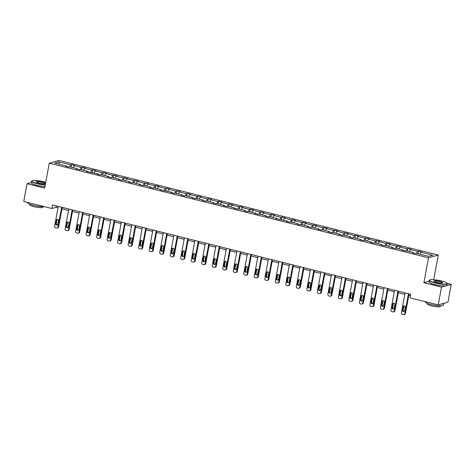 <?xml version="1.0" encoding="UTF-8"?>
<svg xmlns="http://www.w3.org/2000/svg" width="475" height="475" viewBox="0 0 475 475"><rect width="100%" height="100%" fill="white"/><g stroke="black" fill="none" stroke-linecap="round" stroke-linejoin="round"><path stroke-width="0.71" d="M438.253 255.069L59.013 160.467L49.287 163.18L428.521 257.783L438.253 255.069L433.687 279.686M429.056 281.259L423.902 282.702L441.518 287.096L451.25 284.382L447.135 283.355M451.25 284.382L447.949 302.177L438.223 304.891L441.518 287.096M31.35 182.507L27.051 183.706L23.75 201.501L51.876 208.519L56.044 207.355L58.003 207.842M69.706 166.939L70.745 164.867L71.624 164.623L71.155 167.164M59.512 164.261L58.823 161.892L70.745 164.867M73.132 167.657L74.112 165.71L74.997 165.46L71.624 164.623M74.112 165.71L81.255 167.491L82.139 167.242L81.664 169.783M83.642 170.282L84.627 168.328L85.506 168.085L82.139 167.242M84.627 168.328L91.764 170.109L92.649 169.866L92.174 172.407M94.151 172.9L95.137 170.953L96.015 170.703L92.649 169.866M95.137 170.953L102.273 172.734L103.158 172.484L102.683 175.032M104.666 175.524L105.646 173.571L106.525 173.328L103.158 172.484M105.646 173.571L112.789 175.352L113.668 175.109L113.198 177.65M115.176 178.143L116.155 176.195L117.034 175.946L113.668 175.109M116.155 176.195L123.298 177.977L124.177 177.727L123.708 180.274M125.685 180.767L126.665 178.814L127.543 178.57L124.177 177.727M126.665 178.814L133.808 180.595L134.686 180.352L134.217 182.893M136.194 183.386L137.174 181.438L138.053 181.189L134.686 180.352M137.174 181.438L144.317 183.219L145.196 182.976L144.727 185.517M146.704 186.01L147.683 184.057L148.568 183.813L145.196 182.976M147.683 184.057L154.826 185.838L155.705 185.594L155.236 188.136M157.213 188.628L158.193 186.681L159.078 186.438L155.705 185.594M158.193 186.681L165.336 188.462L166.214 188.219L165.745 190.76M167.723 191.253L168.702 189.305L169.587 189.056L166.214 188.219M168.702 189.305L175.845 191.087L176.73 190.837L176.255 193.384M178.232 193.877L179.212 191.924L180.096 191.68L176.73 190.837M179.212 191.924L186.354 193.705L187.239 193.462L186.764 196.003M188.741 196.496L189.727 194.548L190.606 194.299L187.239 193.462M189.727 194.548L196.864 196.329L197.748 196.08L197.273 198.627M199.251 199.12L200.236 197.167L201.115 196.923L197.748 196.08M200.236 197.167L207.373 198.948L208.258 198.704L207.783 201.246M209.766 201.738L210.746 199.791L211.624 199.542L208.258 198.704M210.746 199.791L217.888 201.572L218.767 201.323L218.298 203.87M220.275 204.363L221.255 202.409L222.134 202.166L218.767 201.323M221.255 202.409L228.398 204.191L229.277 203.947L228.808 206.488M230.785 206.981L231.764 205.034L232.643 204.784L229.277 203.947M231.764 205.034L238.907 206.815L239.786 206.572L239.317 209.113M241.294 209.606L242.274 207.652L243.152 207.409L239.786 206.572M242.274 207.652L249.417 209.433L250.295 209.19L249.826 211.731M251.803 212.224L252.783 210.277L253.668 210.033L250.295 209.19M252.783 210.277L259.926 212.058L260.805 211.814L260.336 214.356M262.313 214.848L263.293 212.901L264.177 212.652L260.805 211.814M263.293 212.901L270.435 214.682L271.314 214.433L270.845 216.98M272.822 217.473L273.802 215.519L274.687 215.276L271.314 214.433M273.802 215.519L280.945 217.301L281.829 217.057L281.354 219.598M283.332 220.091L284.317 218.144L285.196 217.894L281.829 217.057M284.317 218.144L291.454 219.925L292.339 219.676L291.864 222.223M293.841 222.716L294.827 220.762L295.705 220.519L292.339 219.676M294.827 220.762L301.963 222.543L302.848 222.3L302.373 224.841M304.356 225.334L305.336 223.387L306.215 223.137L302.848 222.3M305.336 223.387L312.473 225.168L313.358 224.918L312.883 227.466M314.866 227.958L315.845 226.005L316.724 225.762L313.358 224.918M315.845 226.005L322.988 227.786L323.867 227.543L323.398 230.084M325.375 230.577L326.355 228.629L327.233 228.38L323.867 227.543M326.355 228.629L333.497 230.411L334.376 230.167L333.907 232.708M335.884 233.201L336.864 231.248L337.743 231.004L334.376 230.167M336.864 231.248L344.007 233.029L344.886 232.786L344.417 235.327M346.394 235.82L347.373 233.872L348.258 233.629L344.886 232.786M347.373 233.872L354.516 235.653L355.395 235.41L354.926 237.951M356.903 238.444L357.883 236.497L358.767 236.247L355.395 235.41M357.883 236.497L365.026 238.278L365.904 238.028L365.435 240.576M367.412 241.068L368.392 239.115L369.277 238.872L365.904 238.028M368.392 239.115L375.535 240.896L376.414 240.653L375.945 243.194M377.922 243.687L378.902 241.739L379.786 241.49L376.414 240.653M378.902 241.739L386.044 243.521L386.929 243.271L386.454 245.818M388.431 246.311L389.417 244.358L390.296 244.114L386.929 243.271M389.417 244.358L396.554 246.139L397.438 245.896L396.963 248.437M398.941 248.93L399.926 246.982L400.805 246.733L397.438 245.896M399.926 246.982L407.063 248.763L407.948 248.514L407.473 251.061M409.456 251.554L410.436 249.601L411.314 249.357L407.948 248.514M410.436 249.601L417.578 251.382L418.457 251.138L417.988 253.68M419.965 254.172L420.945 252.225L421.824 251.976L418.457 251.138M420.945 252.225L432.867 255.2L428.711 256.358L416.789 253.383L415.91 253.626L412.537 252.789L413.422 252.546L406.279 250.758L405.401 251.008L402.028 250.165L402.913 249.921L395.77 248.14L394.885 248.383L391.519 247.546L392.403 247.297L385.261 245.516L384.376 245.765L381.009 244.922L381.888 244.678L374.751 242.897L373.867 243.141L370.5 242.303L371.379 242.054L364.242 240.273L363.357 240.522L359.991 239.679L360.869 239.436L353.727 237.654L352.848 237.898L349.481 237.061L350.36 236.811L343.217 235.03L342.338 235.279L338.972 234.436L339.851 234.193L332.708 232.412L331.829 232.655L328.463 231.812L329.341 231.568L322.198 229.787L321.32 230.031L317.947 229.193L318.832 228.95L311.689 227.163L310.81 227.412L307.438 226.569L308.322 226.326L301.18 224.544L300.301 224.788L296.928 223.951L297.813 223.701L290.67 221.92L289.786 222.169L286.419 221.326L287.298 221.083L275.91 218.708L276.788 218.458L269.652 216.677L268.767 216.927L265.4 216.083L266.279 215.84L259.142 214.059L258.257 214.302L254.891 213.465L255.77 213.216L248.627 211.434L247.748 211.684L244.382 210.841L245.26 210.597L238.118 208.816L237.239 209.059L233.872 208.216L234.751 207.973L227.608 206.192L226.729 206.435L223.357 205.598L224.242 205.354L217.099 203.567L216.22 203.817L212.848 202.973L213.732 202.73L206.589 200.949L205.711 201.192L202.338 200.355L203.223 200.106L196.08 198.324L195.201 198.574L191.829 197.731L192.713 197.487L185.571 195.706L184.686 195.949L181.319 195.112L182.198 194.863L175.061 193.082L174.177 193.331L170.81 192.488L171.689 192.244L160.301 189.869L161.179 189.62L154.037 187.839L153.158 188.088L149.791 187.245L150.67 187.002L143.527 185.22L142.648 185.464L139.282 184.621L140.161 184.377L133.018 182.596L132.139 182.839L128.773 182.002L129.651 181.759L122.508 179.972L121.63 180.221L118.257 179.378L119.142 179.134L111.999 177.353L111.12 177.597L107.748 176.759L108.633 176.51L101.49 174.729L100.611 174.978L97.238 174.135L98.123 173.892L86.729 171.517L87.608 171.267L80.471 169.486L79.586 169.735L76.22 168.892L77.098 168.649L69.962 166.868L69.077 167.111L65.71 166.274L66.589 166.024L54.667 163.05L58.823 161.892M438.223 304.891L410.091 297.878L410.75 294.316L52.535 204.957L51.876 208.519M77.199 169.136L77.098 168.649M80.216 169.557L81.255 167.491M87.709 171.76L87.608 171.267M90.725 172.182L91.764 170.109M98.224 174.378L98.123 173.892M101.234 174.8L102.273 172.734M108.733 177.003L108.633 176.51M111.744 177.424L112.789 175.352M119.243 179.627L119.142 179.134M122.253 180.043L123.298 177.977M129.752 182.246L129.651 181.759M132.762 182.667L133.808 180.595M140.262 184.87L140.161 184.377M143.272 185.292L144.317 183.219M150.771 187.488L150.67 187.002M153.787 187.91L154.826 185.838M161.28 190.113L161.179 189.62M164.297 190.534L165.336 188.462M171.79 192.731L171.689 192.244M174.806 193.153L175.845 191.087M182.299 195.356L182.198 194.863M185.315 195.777L186.354 193.705M192.808 197.974L192.713 197.487M195.825 198.396L196.864 196.329M203.324 200.598L203.223 200.106M206.334 201.02L207.373 198.948M213.833 203.223L213.732 202.73M216.843 203.638L217.888 201.572M224.342 205.841L224.242 205.354M227.353 206.263L228.398 204.191M234.852 208.466L234.751 207.973M237.862 208.887L238.907 206.815M245.361 211.084L245.26 210.597M248.377 211.506L249.417 209.433M255.871 213.708L255.77 213.216M258.887 214.13L259.926 212.058M266.38 216.327L266.279 215.84M269.396 216.748L270.435 214.682M276.889 218.951L276.788 218.458M279.906 219.373L280.945 217.301M287.399 221.57L287.298 221.083M290.415 221.991L291.454 219.925M297.914 224.194L297.813 223.701M300.924 224.616L301.963 222.543M308.423 226.818L308.322 226.326M311.434 227.234L312.473 225.168M318.933 229.437L318.832 228.95M321.943 229.858L322.988 227.786M329.442 232.061L329.341 231.568M332.452 232.483L333.497 230.411M339.952 234.68L339.851 234.193M342.962 235.101L344.007 233.029M350.461 237.304L350.36 236.811M353.477 237.726L354.516 235.653M360.97 239.922L360.869 239.436M363.987 240.344L365.026 238.278M371.48 242.547L371.379 242.054M374.496 242.968L375.535 240.896M381.989 245.165L381.888 244.678M385.005 245.587L386.044 243.521M392.498 247.79L392.403 247.297M395.515 248.211L396.554 246.139M403.014 250.414L402.913 249.921M406.024 250.83L407.063 248.763M413.523 253.033L413.422 252.546M416.533 253.454L417.578 251.382M27.051 183.706L44.668 188.1L49.287 163.18M423.902 282.702L428.521 257.783M61.97 208.834L68.513 210.467M72.479 211.458L79.022 213.091M82.988 214.077L89.538 215.709M93.498 216.701L100.047 218.334M104.007 219.319L110.556 220.952M114.517 221.944L121.066 223.577M125.032 224.562L131.575 226.195M135.541 227.187L142.084 228.819M146.051 229.805L152.594 231.438M156.56 232.429L163.103 234.062M167.069 235.054L173.612 236.687M177.579 237.672L184.122 239.305M188.088 240.297L194.637 241.929M198.598 242.915L205.147 244.548M209.107 245.539L215.656 247.172M219.616 248.158L226.165 249.791M230.132 250.782L236.675 252.415M240.641 253.401L247.184 255.033M251.15 256.025L257.693 257.658M261.66 258.649L268.203 260.282M272.169 261.268L278.712 262.901M282.678 263.892L289.222 265.525M293.188 266.511L299.737 268.143M303.697 269.135L310.246 270.768M314.207 271.753L320.756 273.386M324.722 274.378L331.265 276.011M335.231 276.996L341.774 278.629M345.741 279.621L352.284 281.253M356.25 282.245L362.793 283.878M366.759 284.863L373.303 286.496M377.269 287.488L383.812 289.121M387.778 290.106L394.327 291.739M398.287 292.731L404.837 294.363M408.797 295.349L410.483 295.771M56.317 205.901L56.044 207.355M66.69 166.517L66.589 166.024M408.47 293.746L404.825 313.447A1.472 1.366 -105.6 0 1 403.21 314.533L402.539 314.367A1.472 1.366 -105.6 0 1 401.452 312.603L405.104 292.909M403.869 314.527L404.528 314.343A1.472 1.366 74.4 0 0 405.478 313.262L409.07 293.894M404.688 310.733A1.176 1.093 74.4 0 1 403.928 311.594A1.176 1.093 74.4 0 1 402.533 310.193L403.168 306.773A1.176 1.093 74.4 0 1 403.928 305.912A1.176 1.093 74.4 0 1 405.323 307.313L404.688 310.733M404.243 311.446A1.176 1.093 74.4 0 1 403.192 310.009L403.827 306.595A1.176 1.093 74.4 0 1 404.272 305.876M435.082 282.75A8.972 1.556 10.5 0 0 447.022 283.195A8.972 1.556 10.5 0 0 441.501 280.962A8.972 1.556 10.5 0 0 429.661 279.977A8.972 1.556 10.5 0 0 435.082 282.75M447.022 283.195L447.201 283.444A9.191 1.591 -169.5 0 1 447.29 283.747A9.191 1.591 -169.5 0 1 434.969 282.987A9.191 1.591 -169.5 0 1 429.216 280.398A9.191 1.591 -169.5 0 1 429.412 280.149L429.661 279.977M436.691 282.304A4.483 0.778 -169.5 0 1 433.93 281.188A4.483 0.778 -169.5 0 1 439.897 281.408A4.483 0.778 -169.5 0 1 442.611 282.797A4.483 0.778 -169.5 0 1 436.691 282.304M442.439 282.868A4.263 0.736 10.5 0 0 442.445 282.845A4.263 0.736 10.5 0 0 439.779 281.645A4.263 0.736 10.5 0 0 434.061 281.295A4.263 0.736 10.5 0 0 434.061 281.319M443.638 303.382A9.191 1.591 -169.5 0 1 443.632 303.466L443.306 305.247A9.191 1.591 -169.5 0 1 430.979 304.487A9.191 1.591 -169.5 0 1 425.232 301.898L425.273 301.661M443.632 303.466A9.191 1.591 -169.5 0 1 441.127 304.083M440.574 305.864L440.473 306.417A6.614 1.146 -169.5 0 1 431.597 305.87A6.614 1.146 -169.5 0 1 427.458 304L427.559 303.454M447.29 283.747L446.999 285.309A9.191 1.591 -169.5 0 1 434.678 284.555A9.191 1.591 -169.5 0 1 428.925 281.96L429.216 280.398M45.743 182.287A8.972 1.556 10.5 0 0 43.872 181.771A8.972 1.556 10.5 0 0 32.033 180.791A8.972 1.556 10.5 0 0 37.46 183.564A8.972 1.556 10.5 0 0 45.267 184.84M45.22 185.102A9.191 1.591 -169.5 0 1 37.341 183.795A9.191 1.591 -169.5 0 1 31.588 181.207A9.191 1.591 -169.5 0 1 31.783 180.957L32.033 180.791M39.063 183.112A4.483 0.778 -169.5 0 1 36.302 181.996A4.483 0.778 -169.5 0 1 42.269 182.222A4.483 0.778 -169.5 0 1 44.983 183.605A4.483 0.778 -169.5 0 1 39.063 183.112M44.81 183.683A4.263 0.736 10.5 0 0 44.816 183.659A4.263 0.736 10.5 0 0 42.15 182.453A4.263 0.736 10.5 0 0 36.432 182.103A4.263 0.736 10.5 0 0 36.432 182.127M44.27 206.619A9.191 1.591 -169.5 0 1 33.351 205.301A9.191 1.591 -169.5 0 1 27.603 202.706L27.651 202.475M42.946 206.672L42.845 207.225A6.614 1.146 -169.5 0 1 33.968 206.678A6.614 1.146 -169.5 0 1 29.83 204.814L29.931 204.262M44.929 186.669A9.191 1.591 -169.5 0 1 37.05 185.363A9.191 1.591 -169.5 0 1 31.302 182.774L31.588 181.207M397.961 291.127L394.309 310.822A1.472 1.366 -105.6 0 1 392.7 311.909L392.029 311.742A1.472 1.366 -105.6 0 1 390.943 309.985L394.594 290.284M393.359 311.903L394.018 311.719A1.472 1.366 74.4 0 0 394.968 310.638L398.561 291.276M394.179 308.109A1.176 1.093 74.4 0 1 393.419 308.976A1.176 1.093 74.4 0 1 392.023 307.568L392.659 304.154A1.176 1.093 74.4 0 1 393.419 303.288A1.176 1.093 74.4 0 1 394.814 304.689L394.179 308.109M393.733 308.827A1.176 1.093 74.4 0 1 392.683 307.39L393.318 303.97A1.176 1.093 74.4 0 1 393.763 303.252M387.452 288.503L383.8 308.204A1.472 1.366 -105.6 0 1 382.191 309.29L381.514 309.118A1.472 1.366 -105.6 0 1 380.433 307.361L384.085 287.666M382.85 309.284L383.509 309.1A1.472 1.366 74.4 0 0 384.459 308.02L388.051 288.652M383.669 305.484A1.176 1.093 74.4 0 1 382.909 306.351A1.176 1.093 74.4 0 1 381.514 304.95L382.149 301.53A1.176 1.093 74.4 0 1 382.909 300.669A1.176 1.093 74.4 0 1 384.305 302.07L383.669 305.484M383.224 306.203A1.176 1.093 74.4 0 1 382.173 304.766L382.808 301.346A1.176 1.093 74.4 0 1 383.254 300.633M376.942 285.885L373.291 305.579A1.472 1.366 -105.6 0 1 371.682 306.666L371.005 306.5A1.472 1.366 -105.6 0 1 369.924 304.742L373.576 285.042M372.341 306.66L373 306.476A1.472 1.366 74.4 0 0 373.95 305.395L377.536 286.033M373.16 302.866A1.176 1.093 74.4 0 1 372.4 303.727A1.176 1.093 74.4 0 1 371.005 302.326L371.64 298.912A1.176 1.093 74.4 0 1 372.4 298.045A1.176 1.093 74.4 0 1 373.795 299.446L373.16 302.866M372.709 303.578A1.176 1.093 74.4 0 1 371.664 302.142L372.293 298.728A1.176 1.093 74.4 0 1 372.744 298.009M366.433 283.26L362.781 302.955A1.472 1.366 -105.6 0 1 361.172 304.048L360.495 303.875A1.472 1.366 -105.6 0 1 359.415 302.118L363.066 282.423M361.831 304.036L362.484 303.858A1.472 1.366 74.4 0 0 363.44 302.777L367.027 283.409M362.651 300.242A1.176 1.093 74.4 0 1 361.891 301.108A1.176 1.093 74.4 0 1 360.495 299.707L361.131 296.287A1.176 1.093 74.4 0 1 361.891 295.426A1.176 1.093 74.4 0 1 363.286 296.827L362.651 300.242M362.199 300.96A1.176 1.093 74.4 0 1 361.154 299.523L361.784 296.103A1.176 1.093 74.4 0 1 362.235 295.391M355.923 280.636L352.272 300.337A1.472 1.366 -105.6 0 1 350.663 301.423L349.986 301.257A1.472 1.366 -105.6 0 1 348.905 299.493L352.557 279.799M351.322 301.417L351.975 301.233A1.472 1.366 74.4 0 0 352.931 300.152L356.517 280.79M352.141 297.623A1.176 1.093 74.4 0 1 351.381 298.484A1.176 1.093 74.4 0 1 349.986 297.083L350.615 293.669A1.176 1.093 74.4 0 1 351.381 292.802A1.176 1.093 74.4 0 1 352.777 294.203L352.141 297.623M351.69 298.336A1.176 1.093 74.4 0 1 350.645 296.899L351.274 293.485A1.176 1.093 74.4 0 1 351.726 292.766M345.414 278.017L341.762 297.712A1.472 1.366 -105.6 0 1 340.153 298.805L339.477 298.632A1.472 1.366 -105.6 0 1 338.396 296.875L342.042 277.174M340.807 298.793L341.466 298.609A1.472 1.366 74.4 0 0 342.422 297.528L346.008 278.166M341.632 294.999A1.176 1.093 74.4 0 1 340.866 295.866A1.176 1.093 74.4 0 1 339.477 294.464L340.106 291.044A1.176 1.093 74.4 0 1 340.872 290.183A1.176 1.093 74.4 0 1 342.261 291.585L341.632 294.999M341.181 295.717A1.176 1.093 74.4 0 1 340.13 294.28L340.765 290.86A1.176 1.093 74.4 0 1 341.216 290.148M334.905 275.393L331.253 295.094A1.472 1.366 -105.6 0 1 329.638 296.18L328.967 296.014A1.472 1.366 -105.6 0 1 327.881 294.251L331.532 274.556M330.297 296.174L330.956 295.99A1.472 1.366 74.4 0 0 331.912 294.91L335.498 275.542M331.122 292.38A1.176 1.093 74.4 0 1 330.357 293.241A1.176 1.093 74.4 0 1 328.967 291.84L329.597 288.426A1.176 1.093 74.4 0 1 330.363 287.559A1.176 1.093 74.4 0 1 331.752 288.96L331.122 292.38M330.671 293.093A1.176 1.093 74.4 0 1 329.62 291.656L330.256 288.242A1.176 1.093 74.4 0 1 330.707 287.523M324.395 272.775L320.744 292.469A1.472 1.366 -105.6 0 1 319.129 293.556L318.458 293.39A1.472 1.366 -105.6 0 1 317.371 291.632L321.023 271.932M319.788 293.55L320.447 293.366A1.472 1.366 74.4 0 0 321.397 292.285L324.989 272.923M320.613 289.756A1.176 1.093 74.4 0 1 319.847 290.623A1.176 1.093 74.4 0 1 318.452 289.222L319.087 285.802A1.176 1.093 74.4 0 1 319.847 284.935A1.176 1.093 74.4 0 1 321.242 286.342L320.613 289.756M320.162 290.474A1.176 1.093 74.4 0 1 319.111 289.038L319.746 285.618A1.176 1.093 74.4 0 1 320.197 284.905M313.88 270.15L310.234 289.851A1.472 1.366 -105.6 0 1 308.619 290.938L307.948 290.771A1.472 1.366 -105.6 0 1 306.862 289.008L310.513 269.313M309.278 290.932L309.938 290.748A1.472 1.366 74.4 0 0 310.887 289.667L314.48 270.299M310.098 287.137A1.176 1.093 74.4 0 1 309.338 287.998A1.176 1.093 74.4 0 1 307.942 286.597L308.578 283.177A1.176 1.093 74.4 0 1 309.338 282.316A1.176 1.093 74.4 0 1 310.733 283.717L310.098 287.137M309.652 287.85A1.176 1.093 74.4 0 1 308.602 286.413L309.237 282.999A1.176 1.093 74.4 0 1 309.682 282.281M303.371 267.532L299.719 287.227A1.472 1.366 -105.6 0 1 298.11 288.313L297.439 288.147A1.472 1.366 -105.6 0 1 296.353 286.389L300.004 266.689M298.769 288.307L299.428 288.123A1.472 1.366 74.4 0 0 300.378 287.043L303.97 267.68M299.588 284.513A1.176 1.093 74.4 0 1 298.828 285.38A1.176 1.093 74.4 0 1 297.433 283.973L298.068 280.559A1.176 1.093 74.4 0 1 298.828 279.692A1.176 1.093 74.4 0 1 300.224 281.093L299.588 284.513M299.143 285.232A1.176 1.093 74.4 0 1 298.092 283.795L298.728 280.375A1.176 1.093 74.4 0 1 299.173 279.656M292.861 264.908L289.21 284.608A1.472 1.366 -105.6 0 1 287.601 285.695L286.93 285.522A1.472 1.366 -105.6 0 1 285.843 283.765L289.495 264.07M288.26 285.689L288.919 285.505A1.472 1.366 74.4 0 0 289.869 284.424L293.461 265.056M289.079 281.889A1.176 1.093 74.4 0 1 288.319 282.756A1.176 1.093 74.4 0 1 286.924 281.354L287.559 277.934A1.176 1.093 74.4 0 1 288.319 277.073A1.176 1.093 74.4 0 1 289.714 278.475L289.079 281.889M288.634 282.607A1.176 1.093 74.4 0 1 287.583 281.17L288.218 277.75A1.176 1.093 74.4 0 1 288.663 277.038M282.352 262.289L278.7 281.984A1.472 1.366 -105.6 0 1 277.091 283.07L276.414 282.904A1.472 1.366 -105.6 0 1 275.334 281.147L278.985 261.446M277.75 283.064L278.409 282.88A1.472 1.366 74.4 0 0 279.359 281.8L282.952 262.438M278.57 279.27A1.176 1.093 74.4 0 1 277.81 280.131A1.176 1.093 74.4 0 1 276.414 278.73L277.05 275.316A1.176 1.093 74.4 0 1 277.81 274.449A1.176 1.093 74.4 0 1 279.205 275.85L278.57 279.27M278.124 279.983A1.176 1.093 74.4 0 1 277.073 278.546L277.703 275.132A1.176 1.093 74.4 0 1 278.154 274.413M271.842 259.665L268.191 279.359A1.472 1.366 -105.6 0 1 266.582 280.452L265.905 280.28A1.472 1.366 -105.6 0 1 264.824 278.522L268.476 258.827M267.241 280.44L267.894 280.262A1.472 1.366 74.4 0 0 268.85 279.181L272.436 259.813M268.06 276.646A1.176 1.093 74.4 0 1 267.3 277.513A1.176 1.093 74.4 0 1 265.905 276.112L266.54 272.692A1.176 1.093 74.4 0 1 267.3 271.831A1.176 1.093 74.4 0 1 268.696 273.232L268.06 276.646M267.609 277.364A1.176 1.093 74.4 0 1 266.564 275.928L267.193 272.507A1.176 1.093 74.4 0 1 267.645 271.795M261.333 257.04L257.682 276.741A1.472 1.366 -105.6 0 1 256.072 277.827L255.396 277.661A1.472 1.366 -105.6 0 1 254.315 275.898L257.967 256.203M256.732 277.822L257.385 277.637A1.472 1.366 74.4 0 0 258.341 276.557L261.927 257.195M257.551 274.027A1.176 1.093 74.4 0 1 256.791 274.888A1.176 1.093 74.4 0 1 255.396 273.487L256.031 270.073A1.176 1.093 74.4 0 1 256.791 269.206A1.176 1.093 74.4 0 1 258.186 270.608L257.551 274.027M257.1 274.74A1.176 1.093 74.4 0 1 256.055 273.303L256.684 269.889A1.176 1.093 74.4 0 1 257.135 269.171M250.824 254.422L247.172 274.117A1.472 1.366 -105.6 0 1 245.563 275.209L244.886 275.037A1.472 1.366 -105.6 0 1 243.806 273.279L247.451 253.579M246.222 275.197L246.875 275.013A1.472 1.366 74.4 0 0 247.831 273.933L251.417 254.57M247.042 271.403A1.176 1.093 74.4 0 1 246.282 272.27A1.176 1.093 74.4 0 1 244.886 270.869L245.516 267.449A1.176 1.093 74.4 0 1 246.282 266.588A1.176 1.093 74.4 0 1 247.677 267.989L247.042 271.403M246.59 272.122A1.176 1.093 74.4 0 1 245.539 270.685L246.175 267.265A1.176 1.093 74.4 0 1 246.626 266.552M240.314 251.797L236.663 271.498A1.472 1.366 -105.6 0 1 235.048 272.585L234.377 272.418A1.472 1.366 -105.6 0 1 233.296 270.655L236.942 250.96M235.707 272.579L236.366 272.395A1.472 1.366 74.4 0 0 237.322 271.314L240.908 251.946M236.532 268.785A1.176 1.093 74.4 0 1 235.766 269.646A1.176 1.093 74.4 0 1 234.377 268.244L235.006 264.83A1.176 1.093 74.4 0 1 235.772 263.963A1.176 1.093 74.4 0 1 237.162 265.365L236.532 268.785M236.081 269.497A1.176 1.093 74.4 0 1 235.03 268.06L235.665 264.646A1.176 1.093 74.4 0 1 236.117 263.928M229.805 249.179L226.153 268.874A1.472 1.366 -105.6 0 1 224.538 269.96L223.868 269.794A1.472 1.366 -105.6 0 1 222.781 268.037L226.433 248.336M225.197 269.954L225.857 269.77A1.472 1.366 74.4 0 0 226.807 268.69L230.399 249.328M226.023 266.16A1.176 1.093 74.4 0 1 225.257 267.027A1.176 1.093 74.4 0 1 223.868 265.626L224.497 262.206A1.176 1.093 74.4 0 1 225.263 261.339A1.176 1.093 74.4 0 1 226.652 262.746L226.023 266.16M225.572 266.879A1.176 1.093 74.4 0 1 224.521 265.442L225.156 262.022A1.176 1.093 74.4 0 1 225.607 261.309M219.296 246.555L215.644 266.255A1.472 1.366 -105.6 0 1 214.029 267.342L213.358 267.176A1.472 1.366 -105.6 0 1 212.272 265.412L215.923 245.717M214.688 267.336L215.347 267.152A1.472 1.366 74.4 0 0 216.297 266.071L219.889 246.703M215.513 263.542A1.176 1.093 74.4 0 1 214.748 264.403A1.176 1.093 74.4 0 1 213.352 263.002L213.987 259.582A1.176 1.093 74.4 0 1 214.748 258.721A1.176 1.093 74.4 0 1 216.143 260.122L215.513 263.542M215.062 264.254A1.176 1.093 74.4 0 1 214.011 262.817L214.647 259.403A1.176 1.093 74.4 0 1 215.092 258.685M208.78 243.936L205.135 263.631A1.472 1.366 -105.6 0 1 203.52 264.717L202.849 264.551A1.472 1.366 -105.6 0 1 201.762 262.794L205.414 243.093M204.179 264.712L204.838 264.527A1.472 1.366 74.4 0 0 205.788 263.447L209.38 244.085M204.998 260.918A1.176 1.093 74.4 0 1 204.238 261.784A1.176 1.093 74.4 0 1 202.843 260.377L203.478 256.963A1.176 1.093 74.4 0 1 204.238 256.096A1.176 1.093 74.4 0 1 205.633 257.498L204.998 260.918M204.553 261.636A1.176 1.093 74.4 0 1 203.502 260.199L204.137 256.779A1.176 1.093 74.4 0 1 204.583 256.061M198.271 241.312L194.619 261.012A1.472 1.366 -105.6 0 1 193.01 262.099L192.339 261.927A1.472 1.366 -105.6 0 1 191.253 260.169L194.904 240.475M193.669 262.093L194.328 261.909A1.472 1.366 74.4 0 0 195.278 260.828L198.871 241.46M194.489 258.293A1.176 1.093 74.4 0 1 193.729 259.16A1.176 1.093 74.4 0 1 192.333 257.759L192.969 254.339A1.176 1.093 74.4 0 1 193.729 253.478A1.176 1.093 74.4 0 1 195.124 254.879L194.489 258.293M194.043 259.012A1.176 1.093 74.4 0 1 192.993 257.575L193.628 254.155A1.176 1.093 74.4 0 1 194.073 253.442M187.762 238.693L184.11 258.388A1.472 1.366 -105.6 0 1 182.501 259.475L181.824 259.308A1.472 1.366 -105.6 0 1 180.743 257.551L184.395 237.85M183.16 259.469L183.819 259.285A1.472 1.366 74.4 0 0 184.769 258.204L188.361 238.842M183.979 255.675A1.176 1.093 74.4 0 1 183.219 256.536A1.176 1.093 74.4 0 1 181.824 255.134L182.459 251.72A1.176 1.093 74.4 0 1 183.219 250.853A1.176 1.093 74.4 0 1 184.615 252.255L183.979 255.675M183.534 256.387A1.176 1.093 74.4 0 1 182.483 254.95L183.118 251.536A1.176 1.093 74.4 0 1 183.564 250.818M177.252 236.069L173.601 255.764A1.472 1.366 -105.6 0 1 171.992 256.856L171.315 256.684A1.472 1.366 -105.6 0 1 170.234 254.927L173.886 235.232M172.651 256.844L173.31 256.666A1.472 1.366 74.4 0 0 174.26 255.586L177.846 236.217M173.47 253.05A1.176 1.093 74.4 0 1 172.71 253.917A1.176 1.093 74.4 0 1 171.315 252.516L171.95 249.096A1.176 1.093 74.4 0 1 172.71 248.235A1.176 1.093 74.4 0 1 174.105 249.636L173.47 253.05M173.019 253.769A1.176 1.093 74.4 0 1 171.974 252.332L172.603 248.912A1.176 1.093 74.4 0 1 173.054 248.199M166.743 233.445L163.091 253.145A1.472 1.366 -105.6 0 1 161.482 254.232L160.805 254.066A1.472 1.366 -105.6 0 1 159.725 252.302L163.376 232.607M162.141 254.226L162.794 254.042A1.472 1.366 74.4 0 0 163.75 252.961L167.337 233.599M162.961 250.432A1.176 1.093 74.4 0 1 162.201 251.293A1.176 1.093 74.4 0 1 160.805 249.892L161.441 246.477A1.176 1.093 74.4 0 1 162.201 245.611A1.176 1.093 74.4 0 1 163.596 247.012L162.961 250.432M162.509 251.144A1.176 1.093 74.4 0 1 161.464 249.708L162.094 246.293A1.176 1.093 74.4 0 1 162.545 245.575M156.233 230.826L152.582 250.521A1.472 1.366 -105.6 0 1 150.973 251.613L150.296 251.441A1.472 1.366 -105.6 0 1 149.215 249.684L152.867 229.983M151.632 251.602L152.285 251.417A1.472 1.366 74.4 0 0 153.241 250.337L156.827 230.975M152.451 247.808A1.176 1.093 74.4 0 1 151.691 248.674A1.176 1.093 74.4 0 1 150.296 247.273L150.925 243.853A1.176 1.093 74.4 0 1 151.691 242.992A1.176 1.093 74.4 0 1 153.087 244.393L152.451 247.808M152 248.526A1.176 1.093 74.4 0 1 150.955 247.089L151.584 243.669A1.176 1.093 74.4 0 1 152.036 242.957M145.724 228.202L142.072 247.902A1.472 1.366 -105.6 0 1 140.463 248.989L139.787 248.823A1.472 1.366 -105.6 0 1 138.706 247.059L142.352 227.365M141.123 248.983L141.776 248.799A1.472 1.366 74.4 0 0 142.732 247.718L146.318 228.35M141.942 245.189A1.176 1.093 74.4 0 1 141.176 246.05A1.176 1.093 74.4 0 1 139.787 244.649L140.416 241.235A1.176 1.093 74.4 0 1 141.182 240.368A1.176 1.093 74.4 0 1 142.571 241.769L141.942 245.189M141.491 245.902A1.176 1.093 74.4 0 1 140.44 244.465L141.075 241.051A1.176 1.093 74.4 0 1 141.526 240.332M135.215 225.583L131.563 245.278A1.472 1.366 -105.6 0 1 129.948 246.365L129.277 246.198A1.472 1.366 -105.6 0 1 128.191 244.441L131.842 224.74M130.607 246.359L131.266 246.175A1.472 1.366 74.4 0 0 132.222 245.094L135.808 225.732M131.433 242.565A1.176 1.093 74.4 0 1 130.667 243.432A1.176 1.093 74.4 0 1 129.277 242.03L129.907 238.61A1.176 1.093 74.4 0 1 130.673 237.743A1.176 1.093 74.4 0 1 132.062 239.151L131.433 242.565M130.981 243.283A1.176 1.093 74.4 0 1 129.93 241.846L130.566 238.426A1.176 1.093 74.4 0 1 131.017 237.714M124.705 222.959L121.054 242.66A1.472 1.366 -105.6 0 1 119.439 243.746L118.768 243.58A1.472 1.366 -105.6 0 1 117.681 241.817L121.333 222.122M120.098 243.74L120.757 243.556A1.472 1.366 74.4 0 0 121.707 242.476L125.299 223.107M120.923 239.946A1.176 1.093 74.4 0 1 120.157 240.807A1.176 1.093 74.4 0 1 118.768 239.406L119.397 235.986A1.176 1.093 74.4 0 1 120.163 235.125A1.176 1.093 74.4 0 1 121.552 236.526L120.923 239.946M120.472 240.659A1.176 1.093 74.4 0 1 119.421 239.222L120.056 235.808A1.176 1.093 74.4 0 1 120.508 235.089M114.19 220.341L110.544 240.035A1.472 1.366 -105.6 0 1 108.929 241.122L108.258 240.956A1.472 1.366 -105.6 0 1 107.172 239.198L110.823 219.498M109.588 241.116L110.248 240.932A1.472 1.366 74.4 0 0 111.198 239.851L114.79 220.489M110.408 237.322A1.176 1.093 74.4 0 1 109.648 238.189A1.176 1.093 74.4 0 1 108.252 236.782L108.888 233.368A1.176 1.093 74.4 0 1 109.648 232.501A1.176 1.093 74.4 0 1 111.043 233.902L110.408 237.322M109.962 238.04A1.176 1.093 74.4 0 1 108.912 236.603L109.547 233.183A1.176 1.093 74.4 0 1 109.992 232.465M103.681 217.716L100.035 237.417A1.472 1.366 -105.6 0 1 98.42 238.503L97.749 238.331A1.472 1.366 -105.6 0 1 96.663 236.574L100.314 216.879M99.079 238.498L99.738 238.313A1.472 1.366 74.4 0 0 100.688 237.233L104.28 217.865M99.898 234.697A1.176 1.093 74.4 0 1 99.138 235.564A1.176 1.093 74.4 0 1 97.743 234.163L98.378 230.743A1.176 1.093 74.4 0 1 99.138 229.882A1.176 1.093 74.4 0 1 100.534 231.283L99.898 234.697M99.453 235.416A1.176 1.093 74.4 0 1 98.402 233.979L99.038 230.559A1.176 1.093 74.4 0 1 99.483 229.847M93.171 215.098L89.52 234.792A1.472 1.366 -105.6 0 1 87.911 235.879L87.24 235.713A1.472 1.366 -105.6 0 1 86.153 233.955L89.805 214.255M88.57 235.873L89.229 235.689A1.472 1.366 74.4 0 0 90.179 234.608L93.771 215.246M89.389 232.079A1.176 1.093 74.4 0 1 88.629 232.94A1.176 1.093 74.4 0 1 87.234 231.539L87.869 228.125A1.176 1.093 74.4 0 1 88.629 227.258A1.176 1.093 74.4 0 1 90.024 228.659L89.389 232.079M88.944 232.792A1.176 1.093 74.4 0 1 87.893 231.355L88.528 227.941A1.176 1.093 74.4 0 1 88.973 227.222M82.662 212.473L79.01 232.168A1.472 1.366 -105.6 0 1 77.401 233.261L76.724 233.088A1.472 1.366 -105.6 0 1 75.644 231.331L79.295 211.636M78.06 233.249L78.719 233.071A1.472 1.366 74.4 0 0 79.669 231.99L83.262 212.622M78.88 229.455A1.176 1.093 74.4 0 1 78.12 230.322A1.176 1.093 74.4 0 1 76.724 228.92L77.36 225.5A1.176 1.093 74.4 0 1 78.12 224.639A1.176 1.093 74.4 0 1 79.515 226.041L78.88 229.455M78.434 230.173A1.176 1.093 74.4 0 1 77.383 228.736L78.013 225.316A1.176 1.093 74.4 0 1 78.464 224.604M72.153 209.849L68.501 229.55A1.472 1.366 -105.6 0 1 66.892 230.636L66.215 230.47A1.472 1.366 -105.6 0 1 65.134 228.707L68.786 209.012M67.551 230.63L68.21 230.446A1.472 1.366 74.4 0 0 69.16 229.366L72.746 210.003M68.37 226.836A1.176 1.093 74.4 0 1 67.61 227.697A1.176 1.093 74.4 0 1 66.215 226.296L66.85 222.882A1.176 1.093 74.4 0 1 67.61 222.015A1.176 1.093 74.4 0 1 69.006 223.416L68.37 226.836M67.919 227.549A1.176 1.093 74.4 0 1 66.874 226.112L67.503 222.698A1.176 1.093 74.4 0 1 67.955 221.979M61.643 207.231L57.992 226.925A1.472 1.366 -105.6 0 1 56.382 228.018L55.706 227.846A1.472 1.366 -105.6 0 1 54.625 226.088L58.277 206.388M57.042 228.006L57.695 227.822A1.472 1.366 74.4 0 0 58.651 226.741L62.237 207.379M57.861 224.212A1.176 1.093 74.4 0 1 57.101 225.079A1.176 1.093 74.4 0 1 55.706 223.678L56.341 220.257A1.176 1.093 74.4 0 1 57.101 219.397A1.176 1.093 74.4 0 1 58.496 220.798L57.861 224.212M57.41 224.93A1.176 1.093 74.4 0 1 56.365 223.493L56.994 220.073A1.176 1.093 74.4 0 1 57.445 219.361M405.478 313.262L404.825 313.447M402.533 310.193L403.192 310.009M403.168 306.773L403.827 306.595M394.968 310.638L394.309 310.822M392.023 307.568L392.683 307.39M392.659 304.154L393.318 303.97M384.459 308.02L383.8 308.204M381.514 304.95L382.173 304.766M382.149 301.53L382.808 301.346M373.95 305.395L373.291 305.579M371.005 302.326L371.664 302.142M371.64 298.912L372.293 298.728M363.44 302.777L362.781 302.955M360.495 299.707L361.154 299.523M361.131 296.287L361.784 296.103M352.931 300.152L352.272 300.337M349.986 297.083L350.645 296.899M350.615 293.669L351.274 293.485M342.422 297.528L341.762 297.712M339.477 294.464L340.13 294.28M340.106 291.044L340.765 290.86M331.912 294.91L331.253 295.094M328.967 291.84L329.62 291.656M329.597 288.426L330.256 288.242M321.397 292.285L320.744 292.469M318.452 289.222L319.111 289.038M319.087 285.802L319.746 285.618M310.887 289.667L310.234 289.851M307.942 286.597L308.602 286.413M308.578 283.177L309.237 282.999M300.378 287.043L299.719 287.227M297.433 283.973L298.092 283.795M298.068 280.559L298.728 280.375M289.869 284.424L289.21 284.608M286.924 281.354L287.583 281.17M287.559 277.934L288.218 277.75M279.359 281.8L278.7 281.984M276.414 278.73L277.073 278.546M277.05 275.316L277.703 275.132M268.85 279.181L268.191 279.359M265.905 276.112L266.564 275.928M266.54 272.692L267.193 272.507M258.341 276.557L257.682 276.741M255.396 273.487L256.055 273.303M256.031 270.073L256.684 269.889M247.831 273.933L247.172 274.117M244.886 270.869L245.539 270.685M245.516 267.449L246.175 267.265M237.322 271.314L236.663 271.498M234.377 268.244L235.03 268.06M235.006 264.83L235.665 264.646M226.807 268.69L226.153 268.874M223.868 265.626L224.521 265.442M224.497 262.206L225.156 262.022M216.297 266.071L215.644 266.255M213.352 263.002L214.011 262.817M213.987 259.582L214.647 259.403M205.788 263.447L205.135 263.631M202.843 260.377L203.502 260.199M203.478 256.963L204.137 256.779M195.278 260.828L194.619 261.012M192.333 257.759L192.993 257.575M192.969 254.339L193.628 254.155M184.769 258.204L184.11 258.388M181.824 255.134L182.483 254.95M182.459 251.72L183.118 251.536M174.26 255.586L173.601 255.764M171.315 252.516L171.974 252.332M171.95 249.096L172.603 248.912M163.75 252.961L163.091 253.145M160.805 249.892L161.464 249.708M161.441 246.477L162.094 246.293M153.241 250.337L152.582 250.521M150.296 247.273L150.955 247.089M150.925 243.853L151.584 243.669M142.732 247.718L142.072 247.902M139.787 244.649L140.44 244.465M140.416 241.235L141.075 241.051M132.222 245.094L131.563 245.278M129.277 242.03L129.93 241.846M129.907 238.61L130.566 238.426M121.707 242.476L121.054 242.66M118.768 239.406L119.421 239.222M119.397 235.986L120.056 235.808M111.198 239.851L110.544 240.035M108.252 236.782L108.912 236.603M108.888 233.368L109.547 233.183M100.688 237.233L100.035 237.417M97.743 234.163L98.402 233.979M98.378 230.743L99.038 230.559M90.179 234.608L89.52 234.792M87.234 231.539L87.893 231.355M87.869 228.125L88.528 227.941M79.669 231.99L79.01 232.168M76.724 228.92L77.383 228.736M77.36 225.5L78.013 225.316M69.16 229.366L68.501 229.55M66.215 226.296L66.874 226.112M66.85 222.882L67.503 222.698M58.651 226.741L57.992 226.925M55.706 223.678L56.365 223.493M56.341 220.257L56.994 220.073"/></g></svg>
